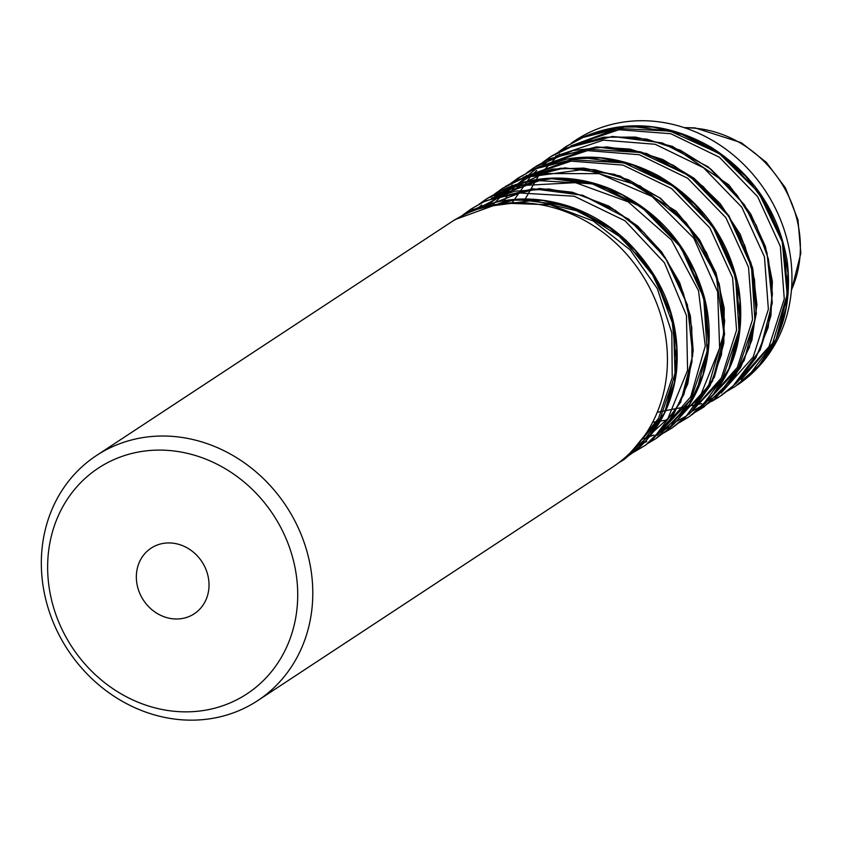 <?xml version="1.0" encoding="UTF-8"?>
<svg xmlns="http://www.w3.org/2000/svg" width="843" height="843" viewBox="0 0 843 843"><rect width="100%" height="100%" fill="white"/><g stroke="black" fill="none" stroke-linecap="round" stroke-linejoin="round"><path stroke-width="1.26" d="M257.695 700.628L612.345 467.264A146.693 130.718 -123.3 0 0 656.729 303.491A146.693 130.718 -123.3 0 0 509.509 202.91A146.693 130.718 -123.3 0 0 451.079 222.183L96.429 455.547A146.693 130.718 56.7 0 1 286.262 506.232A146.693 130.718 56.7 0 1 257.695 700.628A146.693 130.718 56.7 0 1 43.151 586.412A146.693 130.718 56.7 0 1 96.429 455.547M571.111 143.352A146.693 130.718 56.7 0 1 763.61 188.231A146.693 130.718 56.7 0 1 737.14 385.135M208.537 578.741A39.273 34.995 56.7 0 1 194.269 613.767A39.273 34.995 56.7 0 1 143.447 600.205A39.273 34.995 56.7 0 1 151.097 548.161A39.273 34.995 56.7 0 1 208.537 578.741M49.315 588.635A135.133 120.423 56.7 0 1 216.651 463.998A135.133 120.423 56.7 0 1 252.089 690.269A135.133 120.423 56.7 0 1 49.315 588.635M452.891 221.014L455.02 219.58L508.782 200.076L542.924 200.486L576.738 209.464L608.161 226.546L635.327 250.55L656.571 280.076L670.68 313.217L676.771 347.948L674.569 382.1L664.168 413.534L646.328 440.341L624.231 459.424L618.298 463.07M461.258 216.208L470.921 209.117L483.397 201.92L514.957 191.182L548.814 188.98L582.935 195.534L615.264 210.307L643.841 232.457L666.982 260.54L683.251 292.837L691.776 327.316L691.955 361.858L683.926 394.313L668.13 422.638L645.664 445.115L625.748 456.969M471.785 210.328L473.218 209.053L471.785 210.328M479.235 204.09L486.832 198.663L521.332 182.963L554.726 178.273L588.983 182.257L622.039 194.733L651.913 214.839L676.781 241.372L695.201 272.626L706.012 306.694L708.678 341.447L702.988 374.714L689.405 404.461L656.044 438.497L647.982 443.344M494.883 193.806L502.734 188.189L530.321 174.67L560.711 168.252L594.926 169.749L628.551 179.78L659.532 197.799L686.054 222.584L706.455 252.668L719.606 286.125L724.653 320.898L721.418 354.829L710.038 385.788L691.334 411.879L671.945 428.033L663.936 432.828M511.006 183.194L518.635 177.725L534.862 168.726L566.823 159.032L600.827 157.936L634.832 165.555L666.792 181.298L694.769 204.28L717.13 232.995L732.472 265.682L739.964 300.287L739.1 334.682L730.07 366.726L713.378 394.398L690.154 416.042L679.711 422.448M526.928 172.699L534.546 167.272L573.103 150.507L606.718 146.903L640.943 151.972L673.694 165.46L703.041 186.44L727.172 213.669L744.706 245.387L754.517 279.655L756.129 314.344L749.416 347.274L734.896 376.442L703.757 407.106L695.728 411.932M542.734 162.309L550.437 156.787L580.016 142.615L612.661 136.566L646.918 139.148L680.322 150.223L710.839 169.169L736.677 194.701L756.234 225.323L768.405 259.054L772.409 293.838L768.142 327.516L755.781 357.959L736.234 383.323L719.659 396.642L711.629 401.447M558.751 151.782L566.348 146.334L586.391 135.66L618.709 127.03L652.83 127.019L686.687 135.702L718.268 152.414L745.612 176.198L767.162 205.513L781.556 238.558L788.026 273.258L786.119 307.463L776.087 339.076L758.911 365.62L735.57 386.189L727.414 391.068M738.215 384.397L748.047 376.695L776.024 339.497L788.173 292.584L782.852 242.099L760.618 194.617L724.179 156.419L678.193 132.488L628.478 125.997L581.333 137.873L564.083 147.873M721.524 395.378L732.282 387.021L760.175 349.803L772.293 302.9L766.93 252.415L744.622 204.986L708.194 166.83L662.219 142.91L612.513 136.461L565.4 148.379L551.448 156.134M698.152 410.562L716.213 397.622L744.2 360.467L756.382 313.575L751.06 263.1L728.847 215.65L692.482 177.409L646.518 153.458L596.823 146.935L549.689 158.737L535.842 166.429M679.88 422.322L688.057 417.443M691.65 414.977L700.364 408.065L728.32 370.867L740.47 323.954L735.138 273.459L712.883 225.987L676.434 187.789L630.448 163.879L580.732 157.388L533.587 169.295L516.158 179.411M672.682 427.538L684.569 418.423L712.461 381.215L724.58 334.313L719.216 283.828L696.929 236.409L660.512 198.242L614.547 174.311L564.842 167.862L517.728 179.749L505.199 186.609M656.044 438.508L668.478 429.045L696.476 391.9L708.668 344.998L703.357 294.523L681.155 247.052L644.779 208.811L598.815 184.849L549.109 178.326L501.964 190.128L486.906 198.621M645.021 445.589L652.703 439.414L680.638 402.206L692.756 355.282L687.414 304.797L665.138 257.336L628.688 219.159L582.703 195.26L532.987 188.779L485.853 200.697L471.132 208.98L461.332 216.166M618.362 463.018L636.834 449.825L664.748 412.638L676.876 365.736L671.513 315.25L649.236 267.842L612.829 229.654L566.875 205.724L517.17 199.254L470.057 211.129L453.091 220.887M684.874 127.873A111.487 99.348 56.7 0 1 780.207 181.213A111.487 99.348 56.7 0 1 791.472 289.866M736.856 382.711L768.985 346.736L784.264 298.959L780.344 246.398L757.667 196.714L719.353 157.209L670.817 133.731L618.952 129.738L571.122 145.881M721.176 392.996L753.168 357.021L768.373 309.318L764.453 256.83L741.808 207.23L703.589 167.799L655.169 144.269L603.388 140.138L555.579 156.124M705.38 403.375L737.34 367.4L752.493 319.676L748.521 267.21L725.865 217.663L687.667 178.242L639.257 154.712L587.497 150.612L539.72 166.587M526.759 175.355L525.263 176.535M689.374 413.945L721.397 377.906L736.571 330.119L732.588 277.579L709.859 227.947L671.523 188.516L622.988 165.102L571.164 161.139L523.366 177.304M661.376 431.964L699.711 397.58L719.637 348.075L717.625 291.783L693.842 238.253L652.092 196.524L599.173 173.647L543.724 173.553L494.82 196.387M657.392 434.967L690.723 396.8L705.264 345.957L698.52 290.666L671.418 239.897L628.13 201.835L575.411 182.657L521.48 185.555L474.83 210.181M630.754 452.259L667.93 418.476L687.582 370.309L686.444 315.503L664.484 262.847L625.053 220.824L574.252 196.219L519.983 193.005L470.679 211.804M632.345 450.626L658.531 418.402L672.229 377.653L671.818 332.764L657.319 288.601L630.195 249.918L593.187 220.94L550.216 204.775L505.758 203.205M741.208 379.719L772.768 342.964L787.193 294.618L782.251 241.825L758.531 192.362L719.3 153.542L670.174 131.118L618.182 128.452L570.722 145.997M559.594 153.984L538.424 175.934L523.06 202.794M657.255 412.28L701.618 403.649M707.698 400.899L718.742 394.703M551.68 158.516L542.186 165.649M536.791 170.423L533.524 173.616M529.952 177.409L512.144 202.784M652.64 422.248L666.824 420.035M691.797 411.384L702.177 405.609M704.695 403.966L738.415 368.37L754.885 320.15L751.482 266.651L728.594 215.998L689.5 175.871L639.89 152.425L587.097 149.264L538.898 166.956M535.916 168.916L517.644 184.059M514.04 187.852L510.289 192.193M507.655 195.492L501.912 203.616M647.508 431.216L650.922 430.52M675.907 421.816L687.235 415.441M688.868 414.377L722.535 378.76L738.974 330.561L735.581 277.062L712.683 226.419L673.557 186.324L623.968 162.899L571.196 159.727L522.997 177.399M512.249 185.081L492.365 205.186M642.039 439.203L653.905 435.041M659.995 432.29L670.933 426.158M672.935 424.851L708.489 386.02L723.863 333.238L716.202 275.724L686.634 223.564L640.1 185.892L584.484 169.348L529.183 176.882L483.587 207.325M644.094 442.775L646.739 441.447M657.234 435.199L690.828 399.55L707.193 351.341L703.736 297.906L680.838 247.315L641.765 207.241L592.207 183.827L539.478 180.655L491.311 198.274M481.785 204.965L475.968 209.77M630.617 452.385L660.101 418.623L675.085 374.608L673.546 325.914L655.612 278.727L623.399 238.969L580.795 211.73L533.05 200.486L485.989 206.672M684.116 127.62L694.98 127.873L741.324 142.699L766.255 162.278L785.497 187.947L797.973 219.844L800.85 253.206L791.398 290.666M748.047 376.695C779.764 347.274 792.82 308.823 787.225 261.351C778.943 212.552 753.589 174.522 711.176 147.283C667.361 122.214 624.073 119.084 581.333 137.873M732.282 387.021L760.133 350.024L770.955 315.651L772.378 281.393L765.497 246.736L750.649 213.859L728.742 184.807L672.556 146.419L635.58 137.082L603.546 137.23L565.4 148.379M716.213 397.622L740.533 367.622L751.935 340.024L756.93 304.818L752.694 268.285L740.228 234.322L720.196 203.606L693.884 178.136L662.883 159.548L629.995 149.095L596.391 146.903L549.689 158.737M700.364 408.065C733.062 377.58 745.897 337.822 738.879 288.78C729.121 239.433 702.335 201.772 658.52 175.797C615.991 153.363 574.346 151.192 533.587 169.295M684.569 418.423L714.306 377.306L723.831 343.259L724.221 308.159L716.023 272.953L699.648 239.928L676.118 211.224L620.09 176.008L583.893 168.084L552.46 169.106L517.728 179.749M668.478 429.045C686.855 412.743 699.174 392.016 705.412 366.874C710.797 344.418 710.47 321.299 704.442 297.505C689.911 246.704 658.689 210.55 610.785 189.053C588.878 180.054 566.665 176.587 544.156 178.642C529.278 180.044 515.21 183.869 501.964 190.128M652.703 439.414L672.809 416.168L687.772 383.892L693.199 350.614L690.375 315.904L679.679 282.668L661.776 252.089L637.645 226.04L608.709 206.04L572.281 192.225L539.499 188.505L485.853 200.697M636.834 449.825C659.289 429.645 672.524 403.481 676.529 371.352C680.754 321.931 664.21 278.548 626.918 241.193C609.921 225.229 590.732 213.616 569.352 206.356C534.578 195.154 501.48 196.746 470.057 211.129"/></g></svg>
